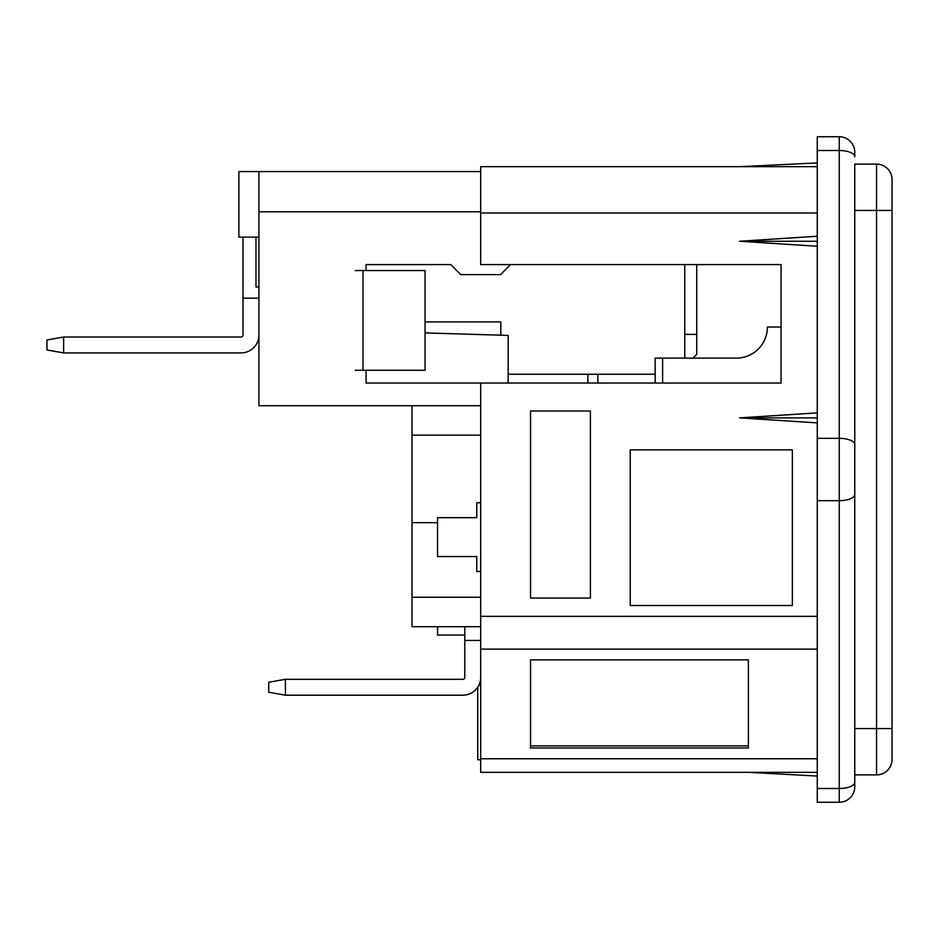 <?xml version="1.0" encoding="UTF-8"?>
<svg xmlns="http://www.w3.org/2000/svg" width="939" height="939" viewBox="0 0 939 939"><rect width="100%" height="100%" fill="white"/><g stroke="black" fill="none" stroke-linecap="round" stroke-linejoin="round"><path stroke-width="1.41" d="M854.76 210.43L876.545 210.43L876.545 728.57L892.05 728.57L892.05 759.381L892.05 179.619A15.505 15.505 180 0 0 876.545 164.114L854.76 164.114L854.76 728.57L876.545 728.57L876.545 774.886L854.76 774.886L854.76 786.753A15.505 15.505 0 0 1 839.255 802.258L817.27 802.258L817.27 500.675L839.255 500.675L839.255 788.502L817.27 788.502M258.918 286.982L255.971 286.982L255.971 237.133L238.893 237.133L238.893 171.579L258.918 171.579L258.918 405.718L480.686 405.718M258.918 237.133L255.971 237.133M892.05 759.381A15.505 15.505 0 0 1 876.545 774.886M892.05 197.284L892.05 179.619A15.505 15.505 0 0 0 876.545 164.114L876.545 210.43L892.05 210.43M480.686 171.579L258.918 171.579M817.27 241.253L739.556 241.253L817.27 246.253M817.27 236.241L739.556 241.253M748.383 745.918L530.535 745.918L530.535 659.871L748.383 659.871L748.383 745.918M748.383 659.871L748.383 747.996L530.535 747.996L530.535 659.871M480.686 772.328L817.27 772.328L480.686 772.328L480.686 383.042L781.06 383.042L781.06 264.598L480.686 264.598L480.686 166.673L817.27 166.673M817.27 776.06L748.583 772.328M817.27 412.878L739.556 417.878L817.27 417.878M817.27 422.89L739.556 417.878M792.352 605.514L630.233 605.514L630.233 449.875L792.352 449.875L792.352 605.514M590.396 598.049L530.535 598.049L530.535 411.012L590.396 411.012L590.396 598.049M817.27 162.94L739.556 166.673M480.686 626.7L411.998 626.7L411.998 405.718M480.686 597.263L411.998 597.263M437.515 522.659L411.998 522.659M480.686 435.156L411.998 435.156M597.85 374.25L597.85 383.042L655.164 383.042L655.164 358.123L662.617 358.123L662.617 383.042M425.05 332.911L508.163 335.411L508.163 383.042M510.616 264.598L500.604 274.611L460.767 274.611L450.755 264.598L366.069 264.598L366.069 270.561M366.069 370.271L366.069 383.042L480.686 383.042M662.617 358.123L736.317 358.123A31.104 31.104 0 0 0 767.421 327.018L781.06 327.018M480.686 759.768L477.74 759.768L477.74 687.16M854.76 152.247L854.76 156.707L854.76 152.247A15.505 15.505 180 0 0 839.255 136.742L817.27 136.742L817.27 500.675M854.76 164.114L854.76 782.293A15.505 6.221 180 0 1 839.255 788.502L839.255 802.258A15.505 15.505 0 0 0 854.76 786.753L854.76 782.293M692.923 358.123L696.738 354.32L696.738 264.598M363.029 270.561L363.029 370.271L425.05 370.271L425.05 270.561L355.259 270.561M363.029 370.271L355.259 370.271M500.827 335.188L500.827 321.913L425.05 321.913M508.163 374.25L655.164 374.25M684.777 358.123L684.777 264.598M684.777 334.378L696.738 334.378M437.515 626.7L437.515 635.046L464.793 635.046M480.686 571.452L476.766 571.452L476.766 556.545L437.515 556.545L437.515 517.682L476.766 517.682L476.766 502.764L480.686 502.764M285.409 695.2L285.409 679.308L268.73 682.242L268.73 692.254L285.409 695.2L462.821 695.2A17.864 17.864 0 0 0 480.686 677.336M480.686 640.457L464.793 640.457L464.793 626.7M285.409 679.308L462.821 679.308A1.96 1.96 0 0 0 464.793 677.336L464.793 640.457M63.629 352.923L63.629 337.019L46.95 339.965L46.95 349.977L63.629 352.923L241.053 352.923A17.864 17.864 0 0 0 258.918 335.059M258.918 298.179L243.013 298.179L243.013 237.133M63.629 337.019L241.053 337.019A1.96 1.96 0 0 0 243.013 335.059L243.013 298.179M243.013 335.059A1.96 1.96 0 0 1 241.053 337.019M480.686 211.815L258.918 211.815M817.27 758.759L480.686 758.759M817.27 649.107L480.686 649.107M817.27 616.348L480.686 616.348M817.27 212.989L480.686 212.989M587.849 374.25L587.849 383.042M839.255 136.742L839.255 150.498L817.27 150.498M817.27 438.325L839.255 438.325L839.255 500.675A15.505 6.221 180 0 0 854.76 494.454M854.76 156.707A15.505 6.221 180 0 0 839.255 150.498L839.255 438.325A15.505 6.221 180 0 1 854.76 444.546M480.686 685.188L478.867 685.188"/></g></svg>

